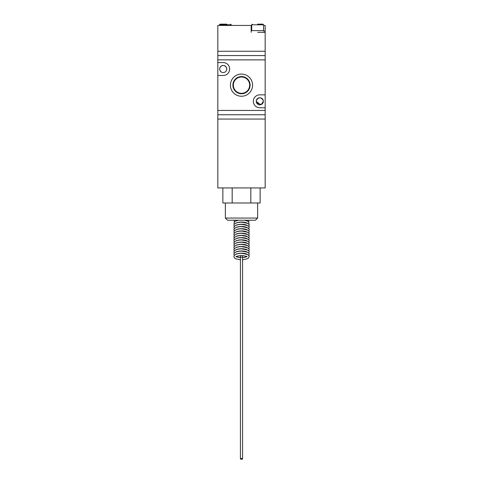 <?xml version="1.0" encoding="UTF-8"?>
<svg xmlns="http://www.w3.org/2000/svg" width="483" height="483" viewBox="0 0 483 483"><rect width="100%" height="100%" fill="white"/><g stroke="black" fill="none" stroke-linecap="round" stroke-linejoin="round"><path stroke-width="0.72" d="M257.638 32.331L265.173 32.331L265.173 51.264L217.827 51.264L217.827 25.442L251.184 25.442L251.184 32.331L251.184 30.604L264.098 30.604L264.098 32.331M257.638 24.15L262.915 24.15L257.638 24.15M225.362 24.15L220.085 24.15L225.362 24.15M226.913 24.174L223.804 24.174M225.362 202.993L225.362 218.056L257.638 218.056L257.638 202.993M225.362 218.056L227.511 220.212L255.489 220.212L257.638 218.056M217.827 114.755L265.173 114.755L265.173 119.059L217.827 119.059L217.827 187.929L265.173 187.929L265.173 119.059L217.827 119.059L217.827 51.264L265.173 51.264L265.173 55.569L217.827 55.569M260.138 187.929L260.138 202.993L250.822 202.993L250.822 187.929M232.178 187.929L232.178 202.993L250.822 202.993M222.862 187.929L222.862 202.993L232.178 202.993M236.272 256.672A6.412 2.192 180 0 0 240.425 257.56M242.575 257.56A6.412 2.192 180 0 0 246.728 256.672M242.575 458.85A1.075 0.368 0 0 1 241.5 459.218A1.075 0.368 0 0 1 240.425 458.85A1.075 0.368 0 0 1 241.5 458.482A1.075 0.368 0 0 1 242.575 458.85L242.575 256.612C241.856 257.379 241.144 257.379 240.425 256.612L240.425 255.513M240.425 458.85L240.425 256.612M242.575 256.612L242.575 255.513M236.121 256.612L236.096 256.727C235.318 256.539 236.996 256.123 241.132 255.483L241.868 255.483C246.004 256.123 247.682 256.539 246.904 256.727L246.879 256.612M247.32 254.408A6.502 2.222 180 0 0 241.5 253.177A6.502 2.222 180 0 0 235.68 254.408M247.32 252.186A6.502 2.222 180 0 0 241.5 250.955A6.502 2.222 180 0 0 235.68 252.186M247.32 249.959A6.502 2.222 180 0 0 241.5 248.727A6.502 2.222 180 0 0 235.68 249.959M247.32 247.737A6.502 2.222 180 0 0 241.5 246.505A6.502 2.222 180 0 0 235.68 247.737M247.32 245.509A6.502 2.222 180 0 0 241.5 244.277A6.502 2.222 180 0 0 235.68 245.509M247.32 243.287A6.502 2.222 180 0 0 241.5 242.055A6.502 2.222 180 0 0 235.68 243.287M247.32 241.059A6.502 2.222 180 0 0 241.5 239.828A6.502 2.222 180 0 0 235.68 241.059M247.32 238.837A6.502 2.222 180 0 0 241.5 237.606A6.502 2.222 180 0 0 235.68 238.837M247.32 236.61A6.502 2.222 180 0 0 241.5 235.378A6.502 2.222 180 0 0 235.68 236.61M247.32 234.388A6.502 2.222 180 0 0 241.5 233.156A6.502 2.222 180 0 0 235.68 234.388M247.32 232.16A6.502 2.222 180 0 0 241.5 230.928A6.502 2.222 180 0 0 235.68 232.16M247.32 229.938A6.502 2.222 180 0 0 241.5 228.707A6.502 2.222 180 0 0 235.68 229.938M247.32 227.71A6.502 2.222 180 0 0 241.5 226.479A6.502 2.222 180 0 0 235.68 227.71M247.32 225.489A6.502 2.222 180 0 0 241.5 224.257A6.502 2.222 180 0 0 235.68 225.489M247.32 223.261A6.502 2.222 180 0 0 241.5 222.035A6.502 2.222 180 0 0 235.68 223.261M247.32 221.039A6.502 2.222 180 0 0 245.237 220.212M237.763 220.212A6.502 2.222 180 0 0 235.68 221.039M265.173 32.331L265.173 25.442L263.561 25.442M251.721 25.442L251.184 25.442M224.106 65.585L223.206 65.471M221.148 66.129L220.163 67.191C222.192 64.927 224.221 64.927 226.249 67.191L226.756 69.021C225.446 72.553 225.446 72.553 226.756 69.021C225.446 72.553 225.446 72.553 226.756 69.021A3.55 3.55 0 0 0 223.206 65.471A3.55 3.55 0 0 0 219.656 69.021L220.163 67.191M226.624 68.061L226.249 67.191M262.794 99.407L261.013 97.971M256.781 99.426L256.322 100.549C258.634 96.908 260.947 96.908 263.265 100.549L263.344 101.303L263.265 100.549M256.244 101.279L256.298 100.681M230.415 85.165A11.085 11.085 0 0 1 241.5 74.08A11.085 11.085 0 0 1 252.585 85.165A11.085 11.085 0 0 1 241.5 96.25A11.085 11.085 0 0 1 230.415 85.165M250.109 85.165A8.609 8.609 0 0 0 241.5 76.549A8.609 8.609 0 0 0 232.891 85.165A8.609 8.609 0 0 0 241.5 93.774A8.609 8.609 0 0 0 250.109 85.165M260.56 104.775L256.244 101.303A3.55 3.55 0 0 1 259.794 97.753A3.55 3.55 0 0 1 263.344 101.303L261.188 104.569L256.6 102.855M249.663 85.165A8.163 8.163 0 0 0 241.5 77.002A8.163 8.163 0 0 0 233.337 85.165A8.163 8.163 0 0 0 241.5 93.322A8.163 8.163 0 0 0 249.663 85.165M265.173 114.755L265.173 110.45L217.827 110.45M217.827 59.874L265.173 59.874L265.173 55.569M217.827 75.481L223.206 75.481A6.454 6.454 0 0 0 229.66 69.021A6.454 6.454 0 0 0 223.206 62.567L217.827 62.567M219.656 69.021C220.966 72.553 220.966 72.553 219.656 69.021A3.55 3.55 0 0 0 223.206 72.571A3.55 3.55 0 0 0 226.756 69.021M265.173 110.45L265.173 107.763L259.794 107.763A6.454 6.454 0 0 1 253.34 101.303A6.454 6.454 0 0 1 259.794 94.849L265.173 94.849L265.173 59.874M219.868 70.222L220.888 71.713M262.245 103.875L262.764 103.253M263.006 102.825L263.344 101.303A3.55 3.55 0 0 1 259.794 104.853A3.55 3.55 0 0 1 256.244 101.303M265.173 107.763L265.173 94.849M263.561 30.604L263.561 24.796L251.721 24.796L252.368 24.15M231.279 25.442L231.279 24.796L219.439 24.796L220.085 24.15M263.561 24.796L262.915 24.15M251.721 30.604L251.721 24.796M231.279 24.796L230.632 24.15M219.439 25.442L219.439 24.796M246.801 256.612L242.575 257.711M240.425 257.711L236.199 256.612M234.327 255.501L233.965 254.39C233.506 253.883 235.058 251.094 241.5 251.106C247.441 251.927 249.953 253.02 249.035 254.39L248.673 255.501M234.327 253.279L233.965 252.162C233.506 251.661 235.058 248.866 241.5 248.878C247.441 249.699 249.953 250.798 249.035 252.162L248.673 253.279M234.327 251.051L233.965 249.94C233.506 249.433 235.058 246.644 241.5 246.656C247.441 247.477 249.953 248.57 249.035 249.94L248.673 251.051M234.327 248.83L233.965 247.713C233.506 247.211 235.058 244.416 241.5 244.428C247.441 245.255 249.953 246.348 249.035 247.713L248.673 248.83M234.327 246.602L233.965 245.491C233.506 244.984 235.058 242.194 241.5 242.206C247.441 243.027 249.953 244.12 249.035 245.491L248.673 246.602M234.327 244.38L233.965 243.269C233.506 242.762 235.058 239.966 241.5 239.985C247.441 240.806 249.953 241.898 249.035 243.269L248.673 244.38M234.327 242.152L233.965 241.041C233.506 240.534 235.058 237.745 241.5 237.757C247.441 238.578 249.953 239.671 249.035 241.041L248.673 242.152M234.327 239.93L233.965 238.819C233.506 238.312 235.058 235.517 241.5 235.535C247.441 236.356 249.953 237.449 249.035 238.819L248.673 239.93M234.327 237.702L233.965 236.592C233.506 236.084 235.058 233.295 241.5 233.307C247.441 234.128 249.953 235.227 249.035 236.592L248.673 237.702M234.327 235.481L233.965 234.37C233.506 233.863 235.058 231.067 241.5 231.085C247.441 231.906 249.953 232.999 249.035 234.37L248.673 235.481M234.327 233.253L233.965 232.142C233.506 231.635 235.058 228.845 241.5 228.857C247.441 229.679 249.953 230.777 249.035 232.142L248.673 233.253M234.327 231.031L233.965 229.92C233.506 229.413 235.058 226.618 241.5 226.636C247.441 227.457 249.953 228.55 249.035 229.92L248.673 231.031M234.327 228.809L233.965 227.692C233.506 227.191 235.058 224.396 241.5 224.408C247.441 225.229 249.953 226.328 249.035 227.692L248.673 228.809M234.327 226.581L233.965 225.47C233.506 224.963 235.058 222.168 241.5 222.186C247.441 223.007 249.953 224.1 249.035 225.47L248.673 226.581M244.579 220.212L247.266 221.015L248.461 221.866L249.035 223.243L248.673 224.36M234.327 224.36L233.965 223.243L234.545 221.86L235.71 221.027L238.421 220.212M248.848 220.212L248.673 222.132M234.327 222.132L234.152 220.212M240.425 259.866L235.475 258.713L234.382 257.801L233.965 256.612C233.506 256.111 235.058 253.315 241.5 253.327C247.441 254.149 249.953 255.247 249.035 256.612L248.618 257.801L247.525 258.707L242.575 259.866"/></g></svg>
